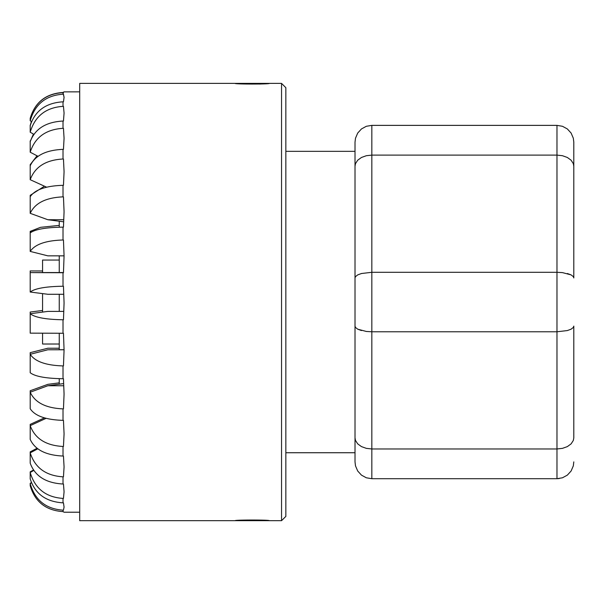 <?xml version="1.0" encoding="UTF-8"?>
<svg xmlns="http://www.w3.org/2000/svg" width="604" height="604" viewBox="0 0 604 604"><rect width="100%" height="100%" fill="white"/><g stroke="black" fill="none" stroke-linecap="round" stroke-linejoin="round"><path stroke-width="0.91" d="M573.8 437.802L573.8 326.122L573.8 437.802M573.8 277.953L573.8 166.274L573.8 277.953M573.8 142.189L573.8 166.274L573.8 142.053L573.324 138.218L571.105 133.054L567.352 128.946L562.475 126.289L556.979 125.368L371.837 125.368L371.837 155.107L556.979 155.107L556.979 125.368L556.979 155.107L371.837 155.107L371.837 331.777L556.979 331.777L556.979 272.298L371.837 272.298L556.979 272.298L556.979 155.107L562.475 155.719L567.352 157.47L562.475 155.719L556.979 155.107L556.979 272.298L562.475 272.615L556.979 272.298L556.979 331.777L371.837 331.777L371.837 478.708L556.979 478.708L556.979 448.968L371.837 448.968L556.979 448.968L556.979 331.777L567.352 330.562L571.105 329.18L573.324 327.443L573.8 326.122L573.324 327.443L571.105 329.18L567.352 330.562L556.979 331.777L556.979 448.968L562.475 448.357L567.352 446.605L571.105 443.88L573.324 440.452L573.8 437.892L573.324 440.452L571.105 443.88L567.352 446.605L562.475 448.357L556.979 448.968L556.979 478.708L371.837 478.708L371.837 331.777L366.334 331.46L371.837 331.777L371.837 272.298L361.464 273.514L357.711 274.896L355.492 276.632L355.016 277.953L355.016 142.189L355.016 326.122L355.016 277.908L355.492 276.632L357.711 274.896L361.464 273.514L371.837 272.298L371.837 155.107L366.334 155.719L361.464 157.47L357.711 160.196L355.492 163.624L355.016 166.183L355.492 163.624L357.711 160.196L361.464 157.47L366.334 155.719L371.837 155.107L371.837 125.368L556.979 125.368L562.475 126.289L567.352 128.946L571.105 133.054L573.324 138.218L573.8 142.189M355.016 437.802L355.016 326.122L355.016 437.892L355.492 440.452L357.711 443.88L361.464 446.605L366.334 448.357L371.837 448.968L366.334 448.357L361.464 446.605L357.711 443.88L355.492 440.452L355.016 437.802L355.016 461.886L355.016 437.802M361.464 330.562L357.711 329.18L366.334 331.46M355.492 327.443L355.016 326.122L355.492 327.443L357.711 329.18M355.016 461.886L355.492 465.858L357.711 471.022L361.464 475.129L366.334 477.787L371.837 478.708L366.334 477.787L361.464 475.129L357.711 471.022L355.492 465.858L355.016 461.886L355.492 465.858M371.837 478.708L366.334 477.787L361.464 475.129M371.837 125.368L366.334 126.289L361.464 128.946L357.711 133.054L355.492 138.218L355.016 142.189L355.492 138.218L357.711 133.054L361.464 128.946L366.334 126.289L371.837 125.368M371.837 448.968L366.334 448.357L361.464 446.605M361.464 157.47L366.334 155.719M573.324 163.624L573.8 166.274L573.324 163.624L571.105 160.196L567.352 157.47M567.352 273.514L571.105 274.896L573.324 276.632L573.8 277.908L573.324 276.632L571.105 274.896L562.475 272.615M567.352 128.946L562.475 126.289L567.352 128.946M556.979 478.708L562.475 477.787L567.352 475.129L571.105 471.022L573.324 465.858L573.8 461.886L573.324 465.858L571.105 471.022L567.352 475.129L562.475 477.787L567.352 475.129L562.475 477.787L556.979 478.708L559.213 478.557M33.431 470.018L30.2 471.86L30.2 472.502L33.748 470.471L30.2 472.502L30.2 471.86L33.431 470.018M31.4 482.626L30.2 483.328L31.491 482.853L30.2 483.608L30.2 485.707L30.2 483.328L31.4 482.626M30.2 478.874L30.2 472.502L30.2 478.874C34.956 493.778 45.896 501.773 63.012 502.845L63.458 502.845L64.069 507.111L63.458 510.154L63.012 510.154L63.012 511.618L64.054 512.207L63.012 511.618L63.012 510.154C45.896 508.968 34.956 500.12 30.2 483.608C34.956 500.12 45.896 508.968 63.012 510.154L63.458 510.154L64.054 507.111A538.217 538.209 -0 0 1 63.458 510.154A538.217 538.209 180 0 0 64.054 507.111L63.458 502.845L63.012 502.845L63.012 498.413L63.012 502.845C45.896 501.773 34.956 493.778 30.2 478.874M30.2 463.17L30.2 452.849L37.803 448.832L30.2 452.849L30.2 451.875L30.2 463.17C34.956 476.126 45.896 483.072 63.012 484.008L63.458 484.008L64.069 491.731L63.458 498.413L63.012 498.413C45.889 497.251 34.956 488.613 30.2 472.502C34.956 488.613 45.889 497.251 63.012 498.413L63.458 498.413L64.069 491.845L63.458 484.008L63.012 484.008L63.012 476.828L63.012 484.008C45.896 483.072 34.956 476.126 30.2 463.17M30.2 439.395L30.2 425.639L46.093 418.33L30.2 425.639L30.2 424.378L30.2 439.395C34.956 449.746 45.896 455.295 63.012 456.043L63.458 456.043L64.069 466.839L63.458 476.828L63.012 476.828C45.889 475.748 34.956 467.76 30.2 452.849C34.956 467.76 45.889 475.748 63.012 476.828L63.458 476.828L64.069 467.035L63.458 456.043L63.012 456.043L63.012 446.469L63.012 456.043C45.896 455.295 34.956 449.746 30.2 439.395M30.2 408.727L30.2 392.223L47.844 385.745L63.616 383.593L47.844 385.745L30.2 392.223L30.2 390.75L30.2 408.727C34.956 415.96 45.896 419.833 63.012 420.354L63.458 420.354L64.069 433.68L63.458 446.469L63.012 446.469C45.889 445.541 34.956 438.595 30.2 425.639C34.956 438.595 45.889 445.541 63.012 446.469L63.458 446.469L64.069 433.951L63.458 420.354L63.012 420.354L63.012 408.878L63.012 420.354C45.896 419.833 34.956 415.96 30.2 408.727M30.2 372.706L30.2 354.291L47.844 349.769L64.062 349.724L47.844 349.769L30.2 354.291L30.2 352.668L30.2 372.706C34.956 376.458 45.896 378.466 63.012 378.731L63.458 378.731L64.069 393.921L63.458 408.878L63.012 408.878C45.889 408.13 34.956 402.581 30.2 392.223C34.956 402.581 45.889 408.13 63.012 408.878L63.458 408.878L64.069 394.253L63.458 378.731L63.012 378.731L63.012 365.918L63.012 378.731C45.896 378.466 34.956 376.458 30.2 372.706M30.2 333.144L30.2 313.74L47.844 311.392L30.2 313.74L30.2 312.049L30.2 333.144L63.458 333.265L64.069 349.935L63.458 365.918L63.012 365.918C45.889 365.397 34.956 361.524 30.2 354.291C34.956 361.524 45.889 365.397 63.012 365.918L63.458 365.918L64.069 349.935L63.458 333.265L63.012 333.265L63.012 319.765L63.012 333.265L30.2 333.144M47.844 294.276L30.2 292.026L30.2 272.6L47.844 272.547L30.2 272.6L30.2 270.932L30.2 292.026C34.956 288.425 45.896 286.492 63.012 286.236L63.458 286.236L64.069 302.808L63.458 319.765L63.012 319.765C45.889 319.493 34.956 317.485 30.2 313.74C34.956 317.485 45.889 319.493 63.012 319.765L63.458 319.765L64.069 303.2L63.458 286.236L63.012 286.236L63.012 272.721L63.012 286.236C45.896 286.492 34.956 288.425 30.2 292.026L47.844 294.276L63.714 294.276L47.844 294.276M47.844 255.847L30.2 251.407L30.2 231.37L30.2 251.407C34.956 244.31 45.896 240.505 63.012 239.999L63.458 239.999L64.069 256.021L63.458 272.721L30.2 272.6L63.458 272.721L64.069 256.021L63.458 239.999L63.012 239.999L63.012 227.142L63.012 239.999C45.896 240.505 34.956 244.31 30.2 251.407L47.844 255.847L64.047 255.847L47.844 255.847M63.639 221.804L47.844 219.735L30.2 213.325L30.2 195.349L30.2 213.325C34.956 203.095 45.896 197.606 63.012 196.866L63.458 196.866L64.069 211.543L63.458 227.142L63.012 227.142C45.889 227.406 34.956 229.331 30.2 232.933C34.956 229.331 45.889 227.406 63.012 227.142L63.458 227.142L64.069 211.898L63.458 196.866L63.012 196.866L63.012 185.322L63.012 196.866C45.896 197.606 34.956 203.095 30.2 213.325L47.844 219.735L63.639 221.804M46.606 187.18L30.2 179.698L30.2 164.681L30.2 179.698C34.956 166.832 45.896 159.939 63.012 159.011L63.458 159.011L64.069 171.596L63.458 185.322L63.012 185.322C45.889 185.836 34.956 189.641 30.2 196.73C34.956 189.641 45.889 185.836 63.012 185.322L63.458 185.322L64.069 171.906L63.458 159.011L63.012 159.011L63.012 149.354L63.012 159.011C45.896 159.939 34.956 166.832 30.2 179.698L46.606 187.18M38.029 156.323L30.2 152.2L30.2 140.906L30.2 152.2C34.956 137.357 45.896 129.399 63.012 128.327L63.458 128.327L64.069 138.195L63.458 149.354L63.012 149.354C45.889 150.094 34.956 155.583 30.2 165.813C34.956 155.583 45.889 150.094 63.012 149.354L63.458 149.354L64.069 138.444L63.458 128.327L63.012 128.327L63.012 121.042L63.012 128.327C45.896 129.399 34.956 137.357 30.2 152.2L38.029 156.323M33.869 134.307L30.2 132.216L30.2 125.202L30.2 132.216C34.956 116.134 45.896 107.52 63.012 106.357L63.458 106.357L64.069 113.016L63.458 121.042L63.012 121.042C45.889 121.97 34.956 128.863 30.2 141.729C34.956 128.863 45.889 121.97 63.012 121.042L63.458 121.042L64.069 113.182L63.458 106.357L63.012 106.357L63.012 101.812L63.012 106.357C45.896 107.52 34.956 116.134 30.2 132.216L33.869 134.307M31.567 121.547L30.2 120.747L30.2 118.369L30.2 120.747C34.956 104.258 45.889 95.409 63.012 94.194L63.458 94.194L64.069 97.304L63.458 101.812L63.012 101.812C45.889 102.876 34.956 110.834 30.2 125.677C34.956 110.834 45.889 102.876 63.012 101.812L63.458 101.812L64.069 97.395L63.012 92.616L63.012 94.194C45.889 95.409 34.956 104.258 30.2 120.747L31.567 121.547M30.223 118.384L30.2 118.369C34.956 102.257 45.896 93.62 63.012 92.457L64.069 91.868L63.012 92.616C45.889 93.771 34.956 102.393 30.2 118.467C34.956 102.393 45.889 93.771 63.012 92.616L63.458 92.457A538.217 525.269 180 0 1 63.473 92.555A538.217 525.269 0 0 0 63.458 92.457L63.012 92.457C45.896 93.62 34.956 102.257 30.2 118.369L30.223 118.384M30.306 125.262L31.4 121.449L30.306 125.262M30.419 141.004L33.431 134.058L30.419 141.004M30.593 164.832L30.2 164.681L37.048 155.802L30.2 164.681L30.593 164.832M30.94 195.545L30.2 195.349L44.447 186.198L30.2 195.349L30.94 195.545M32.125 231.626L30.2 231.37L40.513 227.323L59.252 225.39L40.513 227.323L30.2 231.37L32.125 231.626M42.574 270.962L30.2 270.932L42.574 270.962M42.574 310.471L30.2 312.049L42.574 310.471M59.252 348.259L47.844 348.229L30.2 352.668L47.844 348.229L59.252 348.229M59.252 382.845L47.844 384.34L30.2 390.75L47.844 384.34L59.252 382.845M44.447 417.877L30.2 424.378L44.447 417.877M37.048 448.274L30.2 451.875L37.048 448.274M79.698 301.034L79.698 518.3L79.698 84.047L79.698 91.861L64.054 91.868M63.714 219.735L47.844 219.735L63.714 219.735M30.2 485.707C34.956 501.818 45.896 510.456 63.012 511.618C45.896 510.456 34.956 501.818 30.2 485.707M235.183 83.39L79.698 83.39L79.698 520.686L235.183 520.686M269.248 83.39L281.547 83.39L285.851 87.693L285.851 516.382L281.547 520.686L281.547 83.39L281.547 520.686L269.248 520.686M242.249 83.933L260.203 84.024L269.278 83.39C270.705 84.273 233.756 84.273 235.152 83.39L269.278 83.39L235.152 83.39M235.152 520.686C233.756 520.014 270.705 520.014 269.278 520.686C270.705 520.014 233.756 520.014 235.152 520.686L269.271 520.686L235.16 520.686C233.763 519.802 270.675 519.802 269.278 520.686M355.016 151.34L285.851 151.34L285.851 514.933L285.851 452.736L355.016 452.736M63.699 385.745L47.844 385.745L63.699 385.745M64.062 349.769L47.844 349.769L64.062 349.769M63.73 311.392L47.844 311.392L63.73 311.392M63.458 272.547L47.844 272.547L63.458 272.547M59.252 255.847L59.252 272.547L59.252 255.847L59.252 260.06L42.574 260.06L42.574 272.276M42.574 333.234L42.574 344.016L59.252 344.016L59.252 349.731L59.252 333.265L59.252 349.731M59.252 378.685L59.252 384.189M59.252 311.392L59.252 294.276L59.252 311.392M59.252 227.187L59.252 221.23M42.574 293.604L42.574 312.094L42.574 293.604M269.188 520.686L235.243 520.686L269.188 520.686M79.698 512.215L64.024 512.215"/></g></svg>
